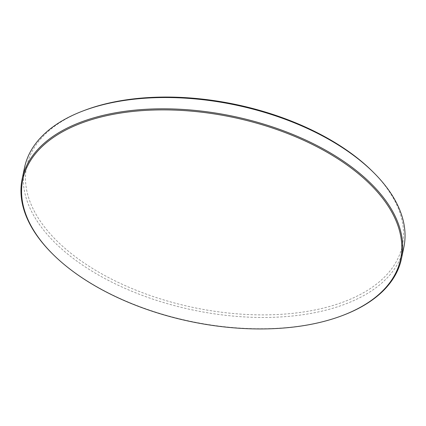 <?xml version="1.0" encoding="UTF-8"?>
<svg xmlns="http://www.w3.org/2000/svg" width="426" height="426" viewBox="0 0 426 426"><rect width="100%" height="100%" fill="white"/><g stroke="black" fill="none" stroke-linecap="round" stroke-linejoin="round"><path stroke-width="0.32" stroke-dasharray="2.13 1.6" d="M372.244 171.177A191.945 103.699 11.9 0 1 324.836 307.726A191.945 103.699 11.9 0 1 68.932 251.691A191.945 103.699 11.9 0 1 84.231 110.483M24.548 167.535A193.803 104.7 -168.1 0 0 117.619 284.978A193.803 104.7 -168.1 0 0 325.581 310.24A193.803 104.7 -168.1 0 0 403.827 247.463M343.351 315.192A193.803 104.7 11.9 0 1 323.201 321.518A193.803 104.7 11.9 0 1 52.552 253.912"/><path stroke-width="0.64" d="M82.649 111.085L84.231 110.483A191.945 103.699 11.9 0 1 104.189 104.216A191.945 103.699 11.9 0 1 372.244 171.177L373.448 172.37A193.803 104.7 -168.1 0 0 102.799 104.759A193.803 104.7 -168.1 0 0 82.649 111.085A193.803 104.7 -168.1 0 0 24.548 167.535L22.173 178.814A193.803 104.7 11.9 0 1 100.419 116.037A193.803 104.7 11.9 0 1 308.381 141.304A193.803 104.7 11.9 0 1 401.452 258.742A193.803 104.7 11.9 0 1 343.351 315.192L342.69 315.442A193.031 104.285 -168.1 0 0 358.08 173.435A193.031 104.285 -168.1 0 0 100.733 117.086A193.031 104.285 -168.1 0 0 53.053 254.407A193.031 104.285 -168.1 0 0 322.626 321.747A193.031 104.285 -168.1 0 0 342.69 315.442M401.452 258.742L403.827 247.463A193.803 104.7 -168.1 0 0 373.448 172.37M53.053 254.407L52.552 253.912A193.803 104.7 11.9 0 1 22.173 178.814"/></g></svg>

